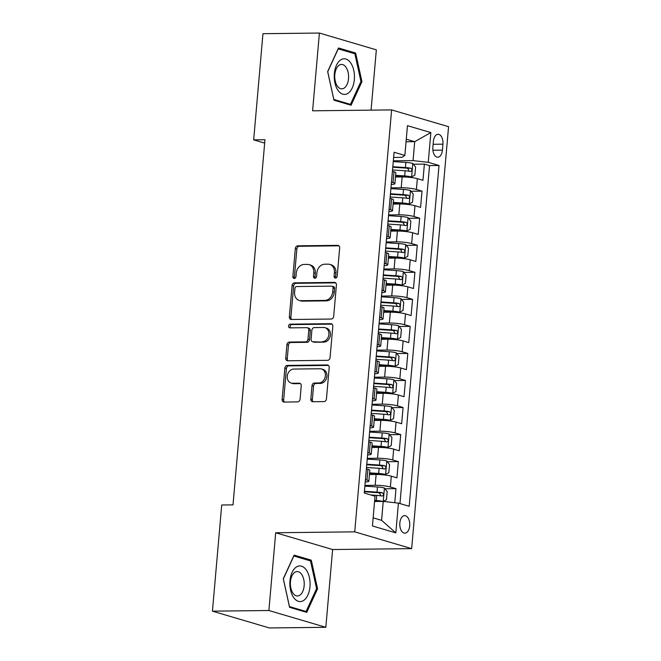 <?xml version="1.0" encoding="UTF-8"?>
<svg xmlns="http://www.w3.org/2000/svg" width="661" height="661" viewBox="0 0 661 661"><rect width="100%" height="100%" fill="white"/><g stroke="black" fill="none" stroke-linecap="round" stroke-linejoin="round"><path stroke-width="0.99" d="M335.474 278.074A1.884 1.529 -73.6 0 0 337.193 276.199L339.655 247.991A2.694 2.181 -73.6 0 0 338.201 245.438A2.694 2.181 -73.6 0 0 337.672 245.363L297.781 245.818A2.694 2.181 -73.6 0 0 295.335 248.503L292.864 276.711A1.884 1.529 -73.6 0 0 295.963 276.67L296.285 273.018A8.618 6.99 -73.6 0 1 304.118 264.441L307.448 264.408A8.618 6.99 -73.6 0 1 309.141 264.64A8.618 6.99 -73.6 0 1 313.793 272.819L313.479 276.472A1.884 1.529 -73.6 0 0 316.578 276.438L316.9 272.786A8.618 6.99 -73.6 0 1 324.733 264.21L328.054 264.169A8.618 6.99 -73.6 0 1 329.748 264.4A8.618 6.99 -73.6 0 1 334.408 272.588L334.086 276.24A1.884 1.529 -73.6 0 0 335.474 278.074M409.696 525.867A8.775 4.982 89.3 0 0 404.672 515.638A8.775 4.982 89.3 0 0 399.847 522.958A8.775 4.982 89.3 0 0 404.871 533.187A8.775 4.982 89.3 0 0 409.696 525.867M310.827 399.104A2.694 2.181 -73.6 0 0 312.281 401.657A2.694 2.181 -73.6 0 0 312.81 401.731L324.006 401.599A2.694 2.181 -73.6 0 0 326.451 398.922L329.195 367.599A2.694 2.181 -73.6 0 0 327.74 365.037A2.694 2.181 -73.6 0 0 327.212 364.963L287.32 365.426A2.694 2.181 -73.6 0 0 284.866 368.103L282.123 399.426A2.694 2.181 -73.6 0 0 283.586 401.987A2.694 2.181 -73.6 0 0 284.114 402.062L297.632 401.905A2.694 2.181 -73.6 0 0 300.077 399.227L301.251 385.817A2.694 2.181 -73.6 0 0 299.797 383.264A2.694 2.181 -73.6 0 0 299.268 383.19L292.567 383.264A7.205 5.842 -73.6 0 1 291.146 383.066A7.205 5.842 -73.6 0 1 287.378 375.365A7.205 5.842 -73.6 0 1 293.806 369.061L320.073 368.764A7.205 5.842 -73.6 0 1 321.486 368.954A7.205 5.842 -73.6 0 1 325.253 376.663A7.205 5.842 -73.6 0 1 318.825 382.967L314.446 383.016A2.694 2.181 -73.6 0 0 312 385.694L310.827 399.104L312.364 399.558A2.694 2.181 -73.6 0 0 313.132 401.731M275.687 532.749L268.887 610.508L212.437 611.161L269.374 627.95L325.823 627.306L332.623 549.539L411.654 548.638L354.717 531.849L275.687 532.749L332.623 549.539M371.069 110.139L376.34 49.839L319.403 33.05L312.603 110.808L391.626 109.908L354.717 531.849M319.403 33.05L262.954 33.694L253.667 139.859L264.664 143.098M212.437 611.161L221.724 504.996L233.011 504.872L264.962 139.727L253.667 139.859M331.227 319.04A2.694 2.181 -73.6 0 0 333.681 316.355L336.416 285.031A2.694 2.181 -73.6 0 0 334.962 282.47A2.694 2.181 -73.6 0 0 334.433 282.396L294.542 282.858A2.694 2.181 -73.6 0 0 292.088 285.535L289.353 316.867A2.694 2.181 -73.6 0 0 290.807 319.42A2.694 2.181 -73.6 0 0 291.336 319.494L331.227 319.04M332.805 326.311L330.062 357.642A2.694 2.181 -73.6 0 1 327.616 360.319L287.725 360.774A2.694 2.181 -73.6 0 1 287.196 360.699A2.694 2.181 -73.6 0 1 285.742 358.146L286.915 344.736A2.694 2.181 -73.6 0 1 289.361 342.059L305.539 341.877A2.694 2.181 -73.6 0 0 307.985 339.192L308.77 330.302A2.694 2.181 -73.6 0 0 307.315 327.74A2.694 2.181 -73.6 0 0 306.778 327.674L289.939 327.864A1.884 1.529 -73.6 0 1 290.262 324.146L330.822 323.683A2.694 2.181 -73.6 0 1 331.351 323.758A2.694 2.181 -73.6 0 1 332.805 326.311M394.749 502.707L395.98 488.661L384.966 488.785M364.93 485.405L375.175 485.29A10.973 1.553 5 0 1 390.362 487L391.312 476.184L396.93 477.837L398.343 461.609L387.329 461.733M367.301 458.362L377.547 458.238A10.973 1.553 5 0 1 392.733 459.957L393.675 449.133L399.294 450.794L400.715 434.566L389.693 434.69M369.664 431.311L379.91 431.195A10.973 1.553 5 0 1 395.096 432.905L396.046 422.09L401.657 423.742L403.078 407.515L392.064 407.639M372.036 404.268L382.273 404.144A10.973 1.553 5 0 1 397.459 405.862L398.409 395.038L404.028 396.699L405.449 380.463L394.427 380.596M374.399 377.216L384.644 377.101A10.973 1.553 5 0 1 399.831 378.811L400.773 367.995L406.391 369.648L407.812 353.42L396.798 353.544M376.762 350.165L387.007 350.049A10.973 1.553 5 0 1 402.194 351.759L403.144 340.944L408.762 342.605L410.175 326.369L399.161 326.501M379.133 323.122L389.37 323.006A10.973 1.553 5 0 1 404.565 324.716L405.507 313.901L411.125 315.553L412.547 299.326L401.524 299.45M381.496 296.07L391.742 295.954A10.973 1.553 5 0 1 406.928 297.665L407.878 286.849L413.489 288.51L414.91 272.274L403.896 272.406M383.867 269.027L394.105 268.911A10.973 1.553 5 0 1 409.291 270.622L410.241 259.806L415.86 261.459L417.281 245.231L406.259 245.355M386.231 241.976L396.476 241.86A10.973 1.553 5 0 1 411.663 243.57L412.604 232.755L418.223 234.415L419.644 218.18L408.63 218.312M388.594 214.932L398.839 214.817A10.973 1.553 5 0 1 414.026 216.527L414.976 205.711L420.586 207.364L422.007 191.136L416.397 189.476A10.973 1.553 -175 0 0 401.202 187.765L390.965 187.881M410.993 191.26L422.007 191.136M391.312 476.184A10.973 1.553 -175 0 0 376.126 474.466L369.449 474.548M393.675 449.133A10.973 1.553 -175 0 0 378.489 447.423L371.812 447.497M396.046 422.09A10.973 1.553 -175 0 0 380.852 420.371L374.184 420.454M398.409 395.038A10.973 1.553 -175 0 0 383.223 393.328L376.547 393.402M400.773 367.995A10.973 1.553 -175 0 0 385.586 366.277L378.918 366.359M403.144 340.944A10.973 1.553 -175 0 0 387.957 339.233L381.281 339.308M405.507 313.901A10.973 1.553 -175 0 0 390.32 312.182L383.644 312.265M407.878 286.849A10.973 1.553 -175 0 0 392.684 285.139L386.016 285.213M410.241 259.806A10.973 1.553 -175 0 0 395.055 258.087L388.379 258.17M412.604 232.755A10.973 1.553 -175 0 0 397.418 231.044L390.75 231.119M414.976 205.711A10.973 1.553 -175 0 0 399.789 203.993L393.113 204.075M433.393 141.371L432.872 147.32A8.502 4.825 89.3 0 0 437.739 157.227A8.502 4.825 89.3 0 0 442.407 150.13L442.928 144.181A8.502 4.825 89.3 0 0 438.061 134.274A8.502 4.825 89.3 0 0 433.393 141.371M411.654 548.638L448.563 126.697L391.626 109.908M373.143 517.852L381.587 520.339L383.24 501.41L398.426 503.12L409.2 506.301L439.011 165.498L428.245 162.325L413.059 160.615L393.328 160.838M398.426 503.12L395.823 532.873L372.432 525.974L375.035 496.221L364.269 493.048L394.08 152.245L404.854 155.426L407.457 125.673L430.848 132.572L428.245 162.325M399.963 503.575L429.534 165.605L424.379 164.085L422.957 180.321L417.339 178.66A10.973 1.553 -175 0 0 402.152 176.95L395.476 177.024M391.262 184.469A10.973 1.553 -175 0 0 394.898 183.642A10.973 1.553 -175 0 0 393.006 182.585L391.469 182.13M394.898 183.642L395.848 172.818A10.973 1.553 -175 0 0 393.948 171.761L392.411 171.306M365.434 479.646L366.971 480.101A10.973 1.553 5 0 1 368.871 481.158A10.973 1.553 5 0 1 365.236 481.993M368.871 481.158L369.813 470.343A10.973 1.553 -175 0 0 367.921 469.285L366.384 468.831M367.805 452.603L369.342 453.058A10.973 1.553 5 0 1 371.234 454.115A10.973 1.553 5 0 1 367.599 454.942M371.234 454.115L372.184 443.291A10.973 1.553 -175 0 0 370.284 442.234L368.747 441.779M370.168 425.552L371.705 426.006A10.973 1.553 5 0 1 373.605 427.064A10.973 1.553 5 0 1 369.962 427.898M373.605 427.064L374.547 416.248A10.973 1.553 -175 0 0 372.655 415.191L371.118 414.736M372.54 398.509L374.076 398.963A10.973 1.553 5 0 1 375.969 400.021A10.973 1.553 5 0 1 372.333 400.847M375.969 400.021L376.919 389.197A10.973 1.553 -175 0 0 375.018 388.139L373.482 387.685M374.903 371.457L376.44 371.912A10.973 1.553 5 0 1 378.34 372.969A10.973 1.553 5 0 1 374.696 373.804M378.34 372.969L379.282 362.154A10.973 1.553 -175 0 0 377.381 361.096L375.853 360.642M377.266 344.414L378.803 344.868A10.973 1.553 5 0 1 380.703 345.926A10.973 1.553 5 0 1 377.067 346.752M380.703 345.926L381.645 335.102A10.973 1.553 -175 0 0 379.753 334.045L378.216 333.59M379.637 317.363L381.174 317.817A10.973 1.553 5 0 1 383.066 318.875A10.973 1.553 5 0 1 379.431 319.709M383.066 318.875L384.016 308.059A10.973 1.553 -175 0 0 382.116 307.001L380.579 306.547M382 290.319L383.537 290.774A10.973 1.553 5 0 1 385.437 291.832A10.973 1.553 5 0 1 381.794 292.658M385.437 291.832L386.379 281.008A10.973 1.553 -175 0 0 384.487 279.95L382.95 279.496M384.372 263.268L385.9 263.722A10.973 1.553 5 0 1 387.8 264.78A10.973 1.553 5 0 1 384.165 265.615M387.8 264.78L388.751 253.964A10.973 1.553 -175 0 0 386.85 252.907L385.313 252.452M386.735 236.225L388.271 236.679A10.973 1.553 5 0 1 390.164 237.737A10.973 1.553 5 0 1 386.528 238.563M390.164 237.737L391.114 226.913A10.973 1.553 -175 0 0 389.213 225.855L387.685 225.401M389.098 209.173L390.634 209.628A10.973 1.553 5 0 1 392.535 210.685A10.973 1.553 5 0 1 388.899 211.52M392.535 210.685L393.477 199.87A10.973 1.553 -175 0 0 391.585 198.812L390.048 198.358M414.026 216.527L419.644 218.18M411.663 243.57L417.281 245.231M409.291 270.622L414.91 272.274M406.928 297.665L412.547 299.326M404.565 324.716L410.175 326.369M402.194 351.759L407.812 353.42M399.831 378.811L405.449 380.463M397.459 405.862L403.078 407.515M395.096 432.905L400.715 434.566M392.733 459.957L398.343 461.609M390.362 487L395.98 488.661M383.347 501.418L386.478 499.724L387.189 491.61L384.413 488.082L383.248 501.41L374.572 501.509M413.059 160.615L414.711 141.677L406.275 139.19M406.044 141.776L414.711 141.677L430.848 132.572M393.625 157.442L401.979 157.343L404.854 155.426M268.887 610.508L325.823 627.306M413.356 164.217L424.379 164.085M429.534 165.605L439.011 165.498M395.823 532.873L381.587 520.339M327.649 71.553L333.937 100.183L351.09 105.239L361.947 81.667L355.651 53.037L338.506 47.98L327.649 71.553M306.721 612.375L317.577 588.802L311.281 560.173L294.137 555.116L283.28 578.689L289.568 607.319L306.721 612.375M352.487 53.07L355.651 53.037M360.881 81.675L361.947 81.667M308.117 560.214L311.281 560.173M316.512 588.819L317.577 588.802M335.953 277.984A1.884 1.529 -73.6 0 1 335.623 276.686L335.945 273.043A8.618 6.99 -73.6 0 0 331.293 264.854L329.748 264.4M309.141 264.64L310.678 265.094A8.618 6.99 -73.6 0 1 315.33 273.274L315.016 276.926A1.884 1.529 -73.6 0 0 315.347 278.223M338.895 245.818L299.317 246.272A2.694 2.181 -73.6 0 0 296.872 248.957L294.401 277.166A1.884 1.529 -73.6 0 0 294.732 278.455M335.656 282.858L296.078 283.313A2.694 2.181 -73.6 0 0 293.633 285.99L290.89 317.313A2.694 2.181 -73.6 0 0 291.65 319.486M333.061 287.981A1.884 1.529 -73.6 0 0 331.673 286.147L296.657 286.544A1.884 1.529 -73.6 0 0 294.938 288.419L294.599 292.269A8.618 6.99 -73.6 0 0 299.259 300.449A8.618 6.99 -73.6 0 0 300.953 300.681L324.89 300.408A8.618 6.99 -73.6 0 0 332.723 291.832L333.061 287.981L334.598 288.436A1.884 1.529 -73.6 0 0 333.582 286.651L332.045 286.196M299.259 300.449L300.796 300.904A8.618 6.99 -73.6 0 0 302.49 301.135L300.953 300.681M334.598 288.436L334.259 292.286A8.618 6.99 -73.6 0 1 326.427 300.862L302.49 301.135M307.315 327.74L308.852 328.195A2.694 2.181 -73.6 0 1 310.306 330.756L309.53 339.647A2.694 2.181 -73.6 0 1 307.076 342.324L290.898 342.514A2.694 2.181 -73.6 0 0 288.452 345.191L287.279 358.601A2.694 2.181 -73.6 0 0 288.039 360.774M332.045 324.138L291.798 324.601A1.884 1.529 -73.6 0 0 290.485 327.856M322.328 341.679A7.205 5.842 -73.6 0 0 328.757 335.375A7.205 5.842 -73.6 0 0 324.989 327.674A7.205 5.842 -73.6 0 0 323.568 327.476L314.314 327.583A2.694 2.181 -73.6 0 0 311.868 330.26L311.091 339.159A2.694 2.181 -73.6 0 0 312.546 341.712A2.694 2.181 -73.6 0 0 313.074 341.787L323.865 342.134A7.205 5.842 -73.6 0 0 330.293 335.829A7.205 5.842 -73.6 0 0 326.526 328.129L324.989 327.674M312.546 341.712L314.082 342.167A2.694 2.181 -73.6 0 0 314.611 342.241L313.074 341.787M323.865 342.134L314.611 342.241M321.486 368.954L323.022 369.408A7.205 5.842 -73.6 0 1 326.798 377.117A7.205 5.842 -73.6 0 1 320.362 383.421L315.991 383.471A2.694 2.181 -73.6 0 0 313.537 386.148L312.364 399.558M291.146 383.066L292.691 383.52A7.205 5.842 -73.6 0 0 294.104 383.719L292.567 383.264M300.491 383.644L294.104 383.719M328.434 365.426L288.857 365.872A2.694 2.181 -73.6 0 0 286.403 368.557L283.668 399.88A2.694 2.181 -73.6 0 0 284.428 402.053M395.584 175.843L405.16 176.479A3.702 0.521 -175 0 1 408.622 176.983L411.555 176.95L414.868 175.157L415.579 167.043L412.737 163.424A7.271 1.025 -175 0 0 405.879 162.416L393.262 161.573M411.555 176.95A7.271 1.025 -175 0 0 404.697 175.933L395.625 175.33M392.535 169.96L405.143 170.794A7.271 1.025 5 0 1 410.572 171.472C412.224 170.736 412.315 169.654 410.861 168.233A7.271 1.025 -175 0 0 405.424 167.555L392.816 166.712M392.774 167.216L405.895 168.092A3.702 0.521 5 0 1 407.606 168.266L408.903 170.431M354.346 79.56A17.83 10.122 89.3 0 0 345.885 59.036A17.83 10.122 89.3 0 0 334.342 73.66A17.83 10.122 89.3 0 0 342.803 94.193A17.83 10.122 89.3 0 0 354.346 79.56M348.521 78.659A12.204 6.924 89.3 0 0 341.53 64.439A12.204 6.924 89.3 0 0 334.821 74.627A12.204 6.924 89.3 0 0 341.811 88.847A12.204 6.924 89.3 0 0 348.521 78.659M333.822 99.456L327.732 71.71L338.25 48.873L354.866 53.772L360.956 81.51L350.437 104.355L333.78 99.456M348.173 104.38L350.437 104.355M306.307 570.005A17.83 10.122 89.3 0 0 292.079 572.409A17.83 10.122 89.3 0 0 293.641 597.503A17.83 10.122 89.3 0 0 307.869 595.098A17.83 10.122 89.3 0 0 306.307 570.005M301.639 574.368A12.204 6.924 89.3 0 0 297.161 571.575A12.204 6.924 89.3 0 0 290.741 579.689A12.204 6.924 89.3 0 0 292.972 593.198A12.204 6.924 89.3 0 0 297.442 595.982A12.204 6.924 89.3 0 0 303.862 587.869A12.204 6.924 89.3 0 0 301.639 574.368M306.068 611.491L289.46 606.591L283.362 578.854L293.881 556.008L310.496 560.908L316.586 588.654L306.068 611.491L303.804 611.516M393.212 202.886L402.797 203.53A3.702 0.521 -175 0 1 406.251 204.034L409.192 204.001L412.505 202.2L413.216 194.086L410.374 190.475A7.271 1.025 -175 0 0 403.507 189.459L390.899 188.616M409.192 204.001A7.271 1.025 -175 0 0 402.326 202.985L393.262 202.382M390.164 197.003L402.78 197.846A7.271 1.025 5 0 1 408.209 198.523C409.853 197.788 409.952 196.705 408.49 195.276A7.271 1.025 -175 0 0 403.061 194.598L390.453 193.756M390.403 194.268L403.532 195.144A3.702 0.521 5 0 1 405.243 195.317L406.54 197.482M390.849 229.937L400.434 230.573A3.702 0.521 -175 0 1 403.888 231.077L406.821 231.044L410.142 229.251L410.845 221.138L408.011 217.519A7.271 1.025 -175 0 0 401.144 216.511L388.536 215.668M406.821 231.044A7.271 1.025 -175 0 0 399.963 230.028L390.891 229.425M387.8 224.054L400.409 224.889A7.271 1.025 5 0 1 405.837 225.566C407.49 224.831 407.589 223.757 406.127 222.327A7.271 1.025 -175 0 0 400.698 221.65L388.081 220.807M388.04 221.311L401.161 222.187A3.702 0.521 5 0 1 402.88 222.36L404.177 224.525M388.486 256.98L398.062 257.625A3.702 0.521 -175 0 1 401.524 258.129L404.458 258.096L407.771 256.294L408.481 248.181L405.639 244.57A7.271 1.025 -175 0 0 398.781 243.554L386.164 242.711M404.458 258.096A7.271 1.025 -175 0 0 397.591 257.079L388.528 256.476M385.429 251.097L398.046 251.94A7.271 1.025 5 0 1 403.474 252.618C405.127 251.882 405.218 250.8 403.755 249.371A7.271 1.025 -175 0 0 398.327 248.693L385.718 247.85M385.669 248.362L398.798 249.238A3.702 0.521 5 0 1 400.508 249.412L401.805 251.577M386.115 284.032L395.699 284.668A3.702 0.521 -175 0 1 399.153 285.172L402.095 285.139L405.408 283.346L406.118 275.232L403.276 271.613A7.271 1.025 -175 0 0 396.41 270.605L383.801 269.762M402.095 285.139A7.271 1.025 -175 0 0 395.228 284.123L386.164 283.519M383.066 278.149L395.675 278.992A7.271 1.025 5 0 1 401.111 279.661C402.756 278.925 402.855 277.851 401.392 276.422A7.271 1.025 -175 0 0 395.964 275.744L383.347 274.902M383.306 275.406L396.435 276.281A3.702 0.521 5 0 1 398.145 276.455L399.442 278.62M383.752 311.075L393.328 311.719A3.702 0.521 -175 0 1 396.79 312.223L399.723 312.19L403.036 310.389L403.747 302.275L400.905 298.665A7.271 1.025 -175 0 0 394.047 297.648L381.43 296.806M399.723 312.19A7.271 1.025 -175 0 0 392.865 311.174L383.793 310.571M380.703 305.192L393.312 306.035A7.271 1.025 5 0 1 398.74 306.712C400.392 305.977 400.483 304.895 399.029 303.465A7.271 1.025 -175 0 0 393.592 302.788L380.984 301.945M380.943 302.457L394.063 303.333A3.702 0.521 5 0 1 395.774 303.506L397.071 305.671M381.389 338.126L390.965 338.762A3.702 0.521 -175 0 1 394.419 339.267L397.36 339.233L400.673 337.44L401.384 329.327L398.542 325.708A7.271 1.025 -175 0 0 391.676 324.7L379.067 323.857M397.36 339.233A7.271 1.025 -175 0 0 390.494 338.217L381.43 337.614M378.332 332.243L390.948 333.086A7.271 1.025 5 0 1 396.377 333.755C398.029 333.028 398.12 331.946 396.658 330.517A7.271 1.025 -175 0 0 391.229 329.839L378.621 328.996M378.571 329.5L391.7 330.376A3.702 0.521 5 0 1 393.411 330.55L394.708 332.714M379.017 365.169L388.602 365.814A3.702 0.521 -175 0 1 392.056 366.318L394.989 366.285L398.31 364.484L399.021 356.37L396.179 352.759A7.271 1.025 -175 0 0 389.312 351.743L376.704 350.9M394.989 366.285A7.271 1.025 -175 0 0 388.131 365.269L379.059 364.665M375.969 359.287L388.577 360.129A7.271 1.025 5 0 1 394.006 360.807C395.658 360.071 395.757 358.989 394.295 357.56A7.271 1.025 -175 0 0 388.866 356.882L376.249 356.039M376.208 356.552L389.329 357.427A3.702 0.521 5 0 1 391.048 357.601L392.345 359.766M376.654 392.221L386.231 392.857A3.702 0.521 -175 0 1 389.693 393.361L392.626 393.328L395.939 391.535L396.65 383.421L393.807 379.811A7.271 1.025 -175 0 0 386.949 378.794L374.333 377.952M392.626 393.328A7.271 1.025 -175 0 0 385.768 392.32L376.696 391.709M373.597 386.338L386.214 387.181A7.271 1.025 5 0 1 391.643 387.85C393.295 387.123 393.386 386.041 391.923 384.611A7.271 1.025 -175 0 0 386.495 383.934L373.886 383.091M373.837 383.595L386.966 384.471A3.702 0.521 5 0 1 388.676 384.644L389.973 386.809M374.283 419.264L383.867 419.909A3.702 0.521 -175 0 1 387.321 420.413L390.263 420.379L393.576 418.578L394.286 410.464L391.444 406.854A7.271 1.025 -175 0 0 384.578 405.837L371.969 404.995M390.263 420.379A7.271 1.025 -175 0 0 383.397 419.363L374.333 418.76M371.234 413.381L383.851 414.224A7.271 1.025 5 0 1 389.279 414.901C390.924 414.166 391.023 413.084 389.56 411.654A7.271 1.025 -175 0 0 384.132 410.977L371.515 410.134M371.474 410.646L384.603 411.522A3.702 0.521 5 0 1 386.313 411.696L387.61 413.86M371.92 446.315L381.496 446.952A3.702 0.521 -175 0 1 384.958 447.456L387.891 447.423L391.205 445.63L391.915 437.516L389.073 433.905A7.271 1.025 -175 0 0 382.215 432.889L369.598 432.046M387.891 447.423A7.271 1.025 -175 0 0 381.033 446.415L371.961 445.803M368.871 440.433L381.48 441.275A7.271 1.025 5 0 1 386.908 441.953C388.561 441.218 388.651 440.135 387.197 438.706A7.271 1.025 -175 0 0 381.761 438.028L369.152 437.185M369.111 437.689L382.232 438.565A3.702 0.521 5 0 1 383.942 438.739L385.247 440.904M369.557 473.359L379.133 474.003A3.702 0.521 -175 0 1 382.587 474.507L385.528 474.474L388.842 472.673L389.552 464.559L386.71 460.948A7.271 1.025 -175 0 0 379.852 459.932L367.235 459.089M385.528 474.474A7.271 1.025 -175 0 0 378.662 473.458L369.598 472.855M366.5 467.476L379.117 468.318A7.271 1.025 5 0 1 384.545 468.996C386.198 468.261 386.288 467.178 384.826 465.749A7.271 1.025 -175 0 0 379.397 465.071L366.789 464.229M366.739 464.741L379.868 465.617A3.702 0.521 5 0 1 381.579 465.79L382.876 467.955M384.413 488.082L384.347 488A7.271 1.025 -175 0 0 377.481 486.983L364.872 486.141M379.794 501.451A3.702 0.521 -175 0 0 376.77 501.046L374.63 500.906M382.769 501.41A7.271 1.025 -175 0 0 376.299 500.509L374.671 500.394M370.788 494.965L376.745 495.37A7.271 1.025 5 0 1 382.174 496.047C383.826 495.312 383.925 494.23 382.463 492.8A7.271 1.025 -175 0 0 377.034 492.123L364.418 491.28M364.376 491.784L377.497 492.66A3.702 0.521 5 0 1 379.216 492.833L380.513 494.998M375.175 485.29L376.126 474.466M377.547 458.238L378.489 447.423M379.91 431.195L380.852 420.371M382.273 404.144L383.223 393.328M384.644 377.101L385.586 366.277M387.007 350.049L387.957 339.233M389.37 323.006L390.32 312.182M391.742 295.954L392.684 285.139M394.105 268.911L395.055 258.087M396.476 241.86L397.418 231.044M398.839 214.817L399.789 203.993M401.202 187.765L402.152 176.95M393.006 182.585L393.948 171.761M366.971 480.101L367.921 469.285M369.342 453.058L370.284 442.234M371.705 426.006L372.655 415.191M374.076 398.963L375.018 388.139M376.44 371.912L377.381 361.096M378.803 344.868L379.753 334.045M381.174 317.817L382.116 307.001M383.537 290.774L384.487 279.95M385.9 263.722L386.85 252.907M388.271 236.679L389.213 225.855M390.634 209.628L391.585 198.812M416.397 189.476L417.339 178.66M433.137 144.296L442.928 144.181M432.905 150.237L442.407 150.13M335.945 273.043L334.408 272.588M315.016 276.926L313.479 276.472M315.33 273.274L313.793 272.819M294.401 277.166L292.864 276.711M296.872 248.957L295.335 248.503M299.317 246.272L297.781 245.818M338.688 245.661L337.672 245.363M335.623 276.686L334.086 276.24M290.89 317.313L289.353 316.867M293.633 285.99L292.088 285.535M296.078 283.313L294.542 282.858M335.449 282.701L334.433 282.396M326.427 300.862L324.89 300.408M334.259 292.286L332.723 291.832M287.279 358.601L285.742 358.146M288.452 345.191L286.915 344.736M290.898 342.514L289.361 342.059M307.076 342.324L305.539 341.877M309.53 339.647L307.985 339.192M310.306 330.756L308.77 330.302M291.798 324.601L290.262 324.146M331.839 323.981L330.822 323.683M313.537 386.148L312 385.694M315.991 383.471L314.446 383.016M320.362 383.421L318.825 382.967M300.284 383.487L299.268 383.19M283.668 399.88L282.123 399.426M286.403 368.557L284.866 368.103M288.857 365.872L287.32 365.426M328.22 365.26L327.212 364.963M411.638 176.908L412.811 163.515M405.424 167.555L405.879 162.416M404.697 175.933L405.143 170.794M407.606 168.266L410.861 168.233M409.275 203.952L410.448 190.566M403.061 194.598L403.507 189.459M402.326 202.985L402.78 197.846M405.243 195.317L408.49 195.276M406.903 231.003L408.077 217.609M400.698 221.65L401.144 216.511M399.963 230.028L400.409 224.889M402.88 222.36L406.127 222.327M404.54 258.046L405.714 244.661M398.327 248.693L398.781 243.554M397.591 257.079L398.046 251.94M400.508 249.412L403.755 249.371M402.177 285.098L403.342 271.704M395.964 275.744L396.41 270.605M395.228 284.123L395.675 278.992M398.145 276.455L401.392 276.422M399.806 312.141L400.979 298.755M393.592 302.788L394.047 297.648M392.865 311.174L393.312 306.035M395.774 303.506L399.029 303.465M397.443 339.192L398.616 325.799M391.229 329.839L391.676 324.7M390.494 338.217L390.948 333.086M393.411 330.55L396.658 330.517M395.08 366.235L396.245 352.85M388.866 356.882L389.312 351.743M388.131 365.269L388.577 360.129M391.048 357.601L394.295 357.56M392.708 393.287L393.882 379.893M386.495 383.934L386.949 378.794M385.768 392.32L386.214 387.181M388.676 384.644L391.923 384.611M390.345 420.33L391.51 406.945M384.132 410.977L384.578 405.837M383.397 419.363L383.851 414.224M386.313 411.696L389.56 411.654M387.974 447.381L389.147 433.988M381.761 438.028L382.215 432.889M381.033 446.415L381.48 441.275M383.942 438.739L387.197 438.706M385.611 474.424L386.784 461.039M379.397 465.071L379.852 459.932M378.662 473.458L379.117 468.318M381.579 465.79L384.826 465.749M377.034 492.123L377.481 486.983M376.299 500.509L376.745 495.37M379.216 492.833L382.463 492.8"/></g></svg>
